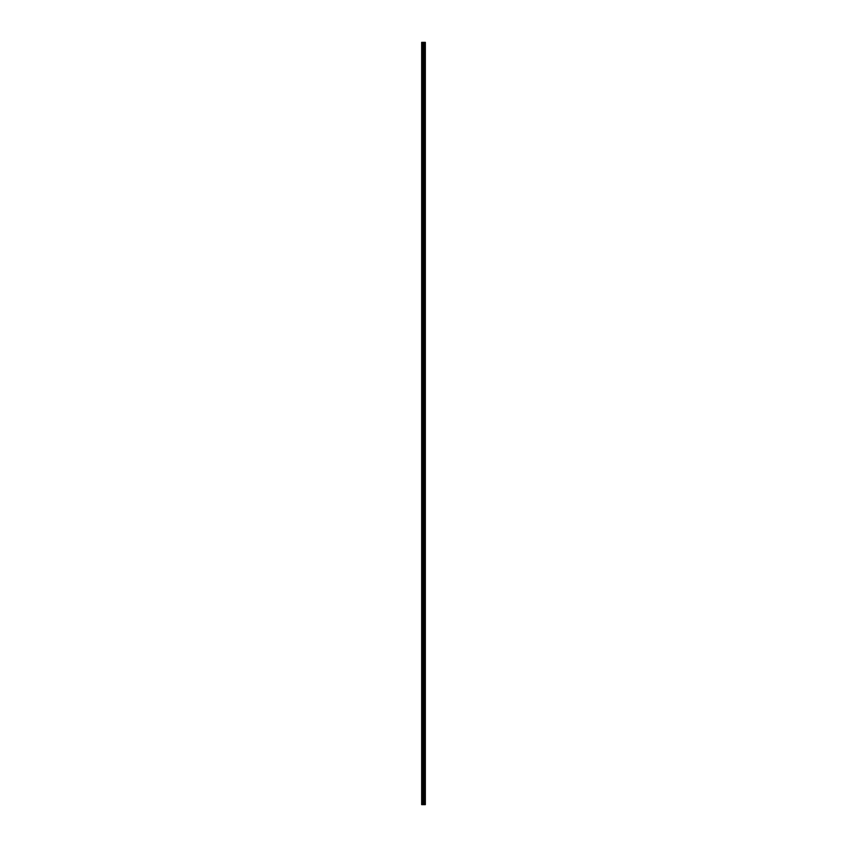 <?xml version="1.0" encoding="UTF-8"?>
<svg xmlns="http://www.w3.org/2000/svg" width="847" height="847" viewBox="0 0 847 847"><rect width="100%" height="100%" fill="white"/><g stroke="black" fill="none" stroke-linecap="round" stroke-linejoin="round"><path stroke-width="0.64" stroke-dasharray="4.24 3.18" d="M421.658 47.273L421.658 46.712L421.658 47.273M424.04 47.273L424.04 46.341L424.04 47.273M425.342 47.273L425.342 46.341L425.342 47.273M421.658 62.022L421.658 62.572L421.658 62.022M424.04 62.022L424.04 62.943L424.04 62.022M425.342 62.022L425.342 62.943L425.342 62.022M421.658 76.781L421.658 76.219L421.658 76.781M424.04 76.781L424.04 77.702L424.04 76.781M425.342 76.781L425.342 77.702L425.342 76.781M421.658 91.529L421.658 92.079L421.658 91.529M424.04 91.529L424.04 90.608L424.04 91.529M425.342 91.529L425.342 90.608L425.342 91.529M421.658 106.288L421.658 105.727L421.658 106.288M424.04 106.288L424.04 107.209L424.04 106.288M425.342 106.288L425.342 107.209L425.342 106.288M421.658 121.036L421.658 121.597L421.658 121.036M424.04 121.036L424.04 121.957L424.04 121.036M425.342 121.036L425.342 121.957L425.342 121.036M421.658 135.795L421.658 136.346L421.658 135.795M424.04 135.795L424.04 136.716L424.04 135.795M425.342 135.795L425.342 136.716L425.342 135.795M421.658 150.544L421.658 151.105L421.658 150.544M424.04 150.544L424.04 151.465L424.04 150.544M425.342 150.544L425.342 151.465L425.342 150.544M421.658 165.303L421.658 165.853L421.658 165.303M424.04 165.303L424.04 166.224L424.04 165.303M425.342 165.303L425.342 166.224L425.342 165.303M421.658 180.051L421.658 180.612L421.658 180.051M424.04 180.051L424.04 180.983L424.04 180.051M425.342 180.051L425.342 180.983L425.342 180.051M421.658 194.81L421.658 195.361L421.658 194.81M424.04 194.81L424.04 195.731L424.04 194.81M425.342 194.81L425.342 195.731L425.342 194.81M421.658 209.569L421.658 209.008L421.658 209.569M424.04 209.569L424.04 208.637L424.04 209.569M425.342 209.569L425.342 208.637L425.342 209.569M421.658 224.317L421.658 223.767L421.658 224.317M424.04 224.317L424.04 225.238L424.04 224.317M425.342 224.317L425.342 225.238L425.342 224.317M421.658 239.076L421.658 238.515L421.658 239.076M424.04 239.076L424.04 239.997L424.04 239.076M425.342 239.076L425.342 239.997L425.342 239.076M421.658 253.825L421.658 253.274L421.658 253.825M424.04 253.825L424.04 254.746L424.04 253.825M425.342 253.825L425.342 254.746L425.342 253.825M421.658 268.584L421.658 268.023L421.658 268.584M424.04 268.584L424.04 269.505L424.04 268.584M425.342 268.584L425.342 269.505L425.342 268.584M421.658 283.332L421.658 283.893L421.658 283.332M424.04 283.332L424.04 284.253L424.04 283.332M425.342 283.332L425.342 284.253L425.342 283.332M421.658 298.091L421.658 297.541L421.658 298.091M424.04 298.091L424.04 299.012L424.04 298.091M425.342 298.091L425.342 299.012L425.342 298.091M421.658 312.839L421.658 313.401L421.658 312.839M424.04 312.839L424.04 313.761L424.04 312.839M425.342 312.839L425.342 313.761L425.342 312.839M421.658 327.598L421.658 327.048L421.658 327.598M424.04 327.598L424.04 328.52L424.04 327.598M425.342 327.598L425.342 328.52L425.342 327.598M421.658 342.347L421.658 342.908L421.658 342.347M424.04 342.347L424.04 343.279L424.04 342.347M425.342 342.347L425.342 343.279L425.342 342.347M421.658 357.106L421.658 356.555L421.658 357.106M424.04 357.106L424.04 358.027L424.04 357.106M425.342 357.106L425.342 358.027L425.342 357.106M421.658 371.865L421.658 371.304L421.658 371.865M424.04 371.865L424.04 370.933L424.04 371.865M425.342 371.865L425.342 370.933L425.342 371.865M421.658 386.613L421.658 386.063L421.658 386.613M424.04 386.613L424.04 385.692L424.04 386.613M425.342 386.613L425.342 385.692L425.342 386.613M421.658 401.372L421.658 400.811L421.658 401.372M424.04 401.372L424.04 402.293L424.04 401.372M425.342 401.372L425.342 402.293L425.342 401.372M421.658 416.121L421.658 416.671L421.658 416.121M424.04 416.121L424.04 417.042L424.04 416.121M425.342 416.121L425.342 417.042L425.342 416.121M421.658 430.879L421.658 430.329L421.658 430.879M424.04 430.879L424.04 429.958L424.04 430.879M425.342 430.879L425.342 429.958L425.342 430.879M421.658 445.628L421.658 446.189L421.658 445.628M424.04 445.628L424.04 446.549L424.04 445.628M425.342 445.628L425.342 446.549L425.342 445.628M421.658 460.387L421.658 460.937L421.658 460.387M424.04 460.387L424.04 461.308L424.04 460.387M425.342 460.387L425.342 461.308L425.342 460.387M421.658 475.135L421.658 475.696L421.658 475.135M424.04 475.135L424.04 476.067L424.04 475.135M425.342 475.135L425.342 476.067L425.342 475.135M421.658 489.894L421.658 490.445L421.658 489.894M424.04 489.894L424.04 490.815L424.04 489.894M425.342 489.894L425.342 490.815L425.342 489.894M421.658 504.653L421.658 504.092L421.658 504.653M424.04 504.653L424.04 503.721L424.04 504.653M425.342 504.653L425.342 503.721L425.342 504.653M421.658 519.402L421.658 519.952L421.658 519.402M424.04 519.402L424.04 520.323L424.04 519.402M425.342 519.402L425.342 520.323L425.342 519.402M421.658 534.161L421.658 533.599L421.658 534.161M424.04 534.161L424.04 535.082L424.04 534.161M425.342 534.161L425.342 535.082L425.342 534.161M421.658 548.909L421.658 548.358L421.658 548.909M424.04 548.909L424.04 549.83L424.04 548.909M425.342 548.909L425.342 549.83L425.342 548.909M421.658 563.668L421.658 563.107L421.658 563.668M424.04 563.668L424.04 564.589L424.04 563.668M425.342 563.668L425.342 564.589L425.342 563.668M421.658 578.416L421.658 578.977L421.658 578.416M424.04 578.416L424.04 579.337L424.04 578.416M425.342 578.416L425.342 579.337L425.342 578.416M421.658 593.175L421.658 593.726L421.658 593.175M424.04 593.175L424.04 594.096L424.04 593.175M425.342 593.175L425.342 594.096L425.342 593.175M421.658 607.924L421.658 608.485L421.658 607.924M424.04 607.924L424.04 607.003L424.04 607.924M425.342 607.924L425.342 607.003L425.342 607.924M421.658 622.683L421.658 623.233L421.658 622.683M424.04 622.683L424.04 623.604L424.04 622.683M425.342 622.683L425.342 623.604L425.342 622.683M421.658 637.431L421.658 637.992L421.658 637.431M424.04 637.431L424.04 638.363L424.04 637.431M425.342 637.431L425.342 638.363L425.342 637.431M421.658 652.19L421.658 652.741L421.658 652.19M424.04 652.19L424.04 653.111L424.04 652.19M425.342 652.19L425.342 653.111L425.342 652.19M421.658 666.949L421.658 666.388L421.658 666.949M424.04 666.949L424.04 666.017L424.04 666.949M425.342 666.949L425.342 666.017L425.342 666.949M421.658 681.697L421.658 682.248L421.658 681.697M424.04 681.697L424.04 682.618L424.04 681.697M425.342 681.697L425.342 682.618L425.342 681.697M421.658 696.456L421.658 695.895L421.658 696.456M424.04 696.456L424.04 697.377L424.04 696.456M425.342 696.456L425.342 697.377L425.342 696.456M421.658 711.205L421.658 711.755L421.658 711.205M424.04 711.205L424.04 712.126L424.04 711.205M425.342 711.205L425.342 712.126L425.342 711.205M421.658 725.964L421.658 725.403L421.658 725.964M424.04 725.964L424.04 726.885L424.04 725.964M425.342 725.964L425.342 726.885L425.342 725.964M421.658 740.712L421.658 741.273L421.658 740.712M424.04 740.712L424.04 741.633L424.04 740.712M425.342 740.712L425.342 741.633L425.342 740.712M421.658 755.471L421.658 756.022L421.658 755.471M424.04 755.471L424.04 756.392L424.04 755.471M425.342 755.471L425.342 756.392L425.342 755.471M421.658 770.219L421.658 770.781L421.658 770.219M424.04 770.219L424.04 771.141L424.04 770.219M425.342 770.219L425.342 771.141L425.342 770.219M421.658 784.978L421.658 785.529L421.658 784.978M424.04 784.978L424.04 785.9L424.04 784.978M425.342 784.978L425.342 785.9L425.342 784.978M421.658 799.727L421.658 800.288L421.658 799.727M424.04 799.727L424.04 800.659L424.04 799.727M425.342 799.727L425.342 800.659L425.342 799.727M425.215 799.727L425.215 800.659L425.215 799.727M425.215 784.978L425.215 785.9L425.215 784.978M425.215 770.219L425.215 771.141L425.215 770.219M425.215 755.471L425.215 756.392L425.215 755.471M425.215 740.712L425.215 741.633L425.215 740.712M425.215 725.964L425.215 726.885L425.215 725.964M425.215 711.205L425.215 712.126L425.215 711.205M425.215 696.456L425.215 697.377L425.215 696.456M425.215 681.697L425.215 682.618L425.215 681.697M425.215 666.949L425.215 666.017L425.215 666.949M425.215 652.19L425.215 653.111L425.215 652.19M425.215 637.431L425.215 638.363L425.215 637.431M425.215 622.683L425.215 623.604L425.215 622.683M425.215 607.924L425.215 607.003L425.215 607.924M425.215 593.175L425.215 594.096L425.215 593.175M425.215 578.416L425.215 579.337L425.215 578.416M425.215 563.668L425.215 564.589L425.215 563.668M425.215 548.909L425.215 549.83L425.215 548.909M425.215 534.161L425.215 535.082L425.215 534.161M425.215 519.402L425.215 520.323L425.215 519.402M425.215 504.653L425.215 503.721L425.215 504.653M425.215 489.894L425.215 490.815L425.215 489.894M425.215 475.135L425.215 476.067L425.215 475.135M425.215 460.387L425.215 461.308L425.215 460.387M425.215 445.628L425.215 446.549L425.215 445.628M425.215 430.879L425.215 429.958L425.215 430.879M425.215 416.121L425.215 417.042L425.215 416.121M425.215 401.372L425.215 402.293L425.215 401.372M425.215 386.613L425.215 385.692L425.215 386.613M425.215 371.865L425.215 370.933L425.215 371.865M425.215 357.106L425.215 358.027L425.215 357.106M425.215 342.347L425.215 343.279L425.215 342.347M425.215 327.598L425.215 328.52L425.215 327.598M425.215 312.839L425.215 313.761L425.215 312.839M425.215 298.091L425.215 299.012L425.215 298.091M425.215 283.332L425.215 284.253L425.215 283.332M425.215 268.584L425.215 269.505L425.215 268.584M425.215 253.825L425.215 254.746L425.215 253.825M425.215 239.076L425.215 239.997L425.215 239.076M425.215 224.317L425.215 225.238L425.215 224.317M425.215 209.569L425.215 208.637L425.215 209.569M425.215 194.81L425.215 195.731L425.215 194.81M425.215 180.051L425.215 180.983L425.215 180.051M425.215 165.303L425.215 166.224L425.215 165.303M425.215 150.544L425.215 151.465L425.215 150.544M425.215 135.795L425.215 136.716L425.215 135.795M425.215 121.036L425.215 121.957L425.215 121.036M425.215 106.288L425.215 107.209L425.215 106.288M425.215 91.529L425.215 90.608L425.215 91.529M425.215 76.781L425.215 77.702L425.215 76.781M425.215 62.022L425.215 62.943L425.215 62.022M425.215 47.273L425.215 46.341L425.215 47.273M423.807 804.65L423.14 804.65L423.807 804.65M423.14 804.65L423.775 804.65L423.14 804.65M425.3 804.65L421.658 804.65L421.658 42.35L425.342 42.35L425.332 804.65L425.3 42.35M425.342 804.65L425.342 42.35M424.866 42.35L424.866 804.65L424.898 42.35M424.781 42.35L424.781 804.65L424.792 42.35M424.4 42.35L424.4 804.65L424.411 42.35M421.827 804.65L421.827 42.35M423.765 804.65L423.765 42.35M423.892 804.65L423.892 42.35M422.452 804.65L422.452 42.35M422.632 804.65L422.632 42.35M423.193 804.65L423.193 42.35M423.267 804.65L423.267 42.35M423.648 804.65L423.648 42.35M423.722 804.65L423.722 42.35M424.22 804.65L424.22 42.35M424.294 804.65L424.294 42.35M424.326 804.65L424.326 42.35M424.506 804.65L424.506 42.35M424.686 804.65L424.686 42.35M424.982 804.65L424.982 42.35M421.658 47.824L424.04 47.824M421.658 62.572L424.04 62.572M421.658 77.331L424.04 77.331M421.658 92.079L424.04 92.079M421.658 106.838L424.04 106.838M421.658 121.597L424.04 121.597M421.658 136.346L424.04 136.346M421.658 151.105L424.04 151.105M421.658 165.853L424.04 165.853M421.658 180.612L424.04 180.612M421.658 195.361L424.04 195.361M421.658 210.12L424.04 210.12M421.658 224.868L424.04 224.868M421.658 239.627L424.04 239.627M421.658 254.375L424.04 254.375M421.658 269.134L424.04 269.134M421.658 283.893L424.04 283.893M421.658 298.642L424.04 298.642M421.658 313.401L424.04 313.401M421.658 328.149L424.04 328.149M421.658 342.908L424.04 342.908M421.658 357.656L424.04 357.656M421.658 372.415L424.04 372.415M421.658 387.164L424.04 387.164M421.658 401.923L424.04 401.923M421.658 416.671L424.04 416.671M421.658 431.43L424.04 431.43M421.658 446.189L424.04 446.189M421.658 460.937L424.04 460.937M421.658 475.696L424.04 475.696M421.658 490.445L424.04 490.445M421.658 505.204L424.04 505.204M421.658 519.952L424.04 519.952M421.658 534.711L424.04 534.711M421.658 549.459L424.04 549.459M421.658 564.218L424.04 564.218M421.658 578.977L424.04 578.977M421.658 593.726L424.04 593.726M421.658 608.485L424.04 608.485M421.658 623.233L424.04 623.233M421.658 637.992L424.04 637.992M421.658 652.741L424.04 652.741M421.658 667.5L424.04 667.5M421.658 682.248L424.04 682.248M421.658 697.007L424.04 697.007M421.658 711.755L424.04 711.755M421.658 726.514L424.04 726.514M421.658 741.273L424.04 741.273M421.658 756.022L424.04 756.022M421.658 770.781L424.04 770.781M421.658 785.529L424.04 785.529M421.658 800.288L424.04 800.288M424.04 800.659L425.215 800.659M424.04 785.9L425.215 785.9M424.04 771.141L425.215 771.141M424.04 756.392L425.215 756.392M424.04 741.633L425.215 741.633M424.04 726.885L425.215 726.885M424.04 712.126L425.215 712.126M424.04 697.377L425.215 697.377M424.04 682.618L425.215 682.618M424.04 667.87L425.215 667.87M424.04 653.111L425.215 653.111M424.04 638.363L425.215 638.363M424.04 623.604L425.215 623.604M424.04 608.845L425.215 608.845M424.04 594.096L425.215 594.096M424.04 579.337L425.215 579.337M424.04 564.589L425.215 564.589M424.04 549.83L425.215 549.83M424.04 535.082L425.215 535.082M424.04 520.323L425.215 520.323M424.04 505.574L425.215 505.574M424.04 490.815L425.215 490.815M424.04 476.067L425.215 476.067M424.04 461.308L425.215 461.308M424.04 446.549L425.215 446.549M424.04 431.801L425.215 431.801M424.04 417.042L425.215 417.042M424.04 402.293L425.215 402.293M424.04 387.534L425.215 387.534M424.04 372.786L425.215 372.786M424.04 358.027L425.215 358.027M424.04 343.279L425.215 343.279M424.04 328.52L425.215 328.52M424.04 313.761L425.215 313.761M424.04 299.012L425.215 299.012M424.04 284.253L425.215 284.253M424.04 269.505L425.215 269.505M424.04 254.746L425.215 254.746M424.04 239.997L425.215 239.997M424.04 225.238L425.215 225.238M424.04 210.49L425.215 210.49M424.04 195.731L425.215 195.731M424.04 180.983L425.215 180.983M424.04 166.224L425.215 166.224M424.04 151.465L425.215 151.465M424.04 136.716L425.215 136.716M424.04 121.957L425.215 121.957M424.04 107.209L425.215 107.209M424.04 92.45L425.215 92.45M424.04 77.702L425.215 77.702M424.04 62.943L425.215 62.943M424.04 48.194L425.215 48.194M424.04 46.341L425.215 46.341M424.04 61.1L425.215 61.1M424.04 75.859L425.215 75.859M424.04 90.608L425.215 90.608M424.04 105.367L425.215 105.367M424.04 120.115L425.215 120.115M424.04 134.874L425.215 134.874M424.04 149.623L425.215 149.623M424.04 164.382L425.215 164.382M424.04 179.13L425.215 179.13M424.04 193.889L425.215 193.889M424.04 208.637L425.215 208.637M424.04 223.396L425.215 223.396M424.04 238.155L425.215 238.155M424.04 252.904L425.215 252.904M424.04 267.663L425.215 267.663M424.04 282.411L425.215 282.411M424.04 297.17L425.215 297.17M424.04 311.918L425.215 311.918M424.04 326.677L425.215 326.677M424.04 341.426L425.215 341.426M424.04 356.185L425.215 356.185M424.04 370.933L425.215 370.933M424.04 385.692L425.215 385.692M424.04 400.451L425.215 400.451M424.04 415.199L425.215 415.199M424.04 429.958L425.215 429.958M424.04 444.707L425.215 444.707M424.04 459.466L425.215 459.466M424.04 474.214L425.215 474.214M424.04 488.973L425.215 488.973M424.04 503.721L425.215 503.721M424.04 518.48L425.215 518.48M424.04 533.239L425.215 533.239M424.04 547.988L425.215 547.988M424.04 562.747L425.215 562.747M424.04 577.495L425.215 577.495M424.04 592.254L425.215 592.254M424.04 607.003L425.215 607.003M424.04 621.762L425.215 621.762M424.04 636.51L425.215 636.51M424.04 651.269L425.215 651.269M424.04 666.017L425.215 666.017M424.04 680.776L425.215 680.776M424.04 695.535L425.215 695.535M424.04 710.284L425.215 710.284M424.04 725.043L425.215 725.043M424.04 739.791L425.215 739.791M424.04 754.55L425.215 754.55M424.04 769.298L425.215 769.298M424.04 784.057L425.215 784.057M424.04 798.806L425.215 798.806M421.658 799.176L424.04 799.176M421.658 784.428L424.04 784.428M421.658 769.669L424.04 769.669M421.658 754.921L424.04 754.921M421.658 740.162L424.04 740.162M421.658 725.403L424.04 725.403M421.658 710.654L424.04 710.654M421.658 695.895L424.04 695.895M421.658 681.147L424.04 681.147M421.658 666.388L424.04 666.388M421.658 651.639L424.04 651.639M421.658 636.88L424.04 636.88M421.658 622.132L424.04 622.132M421.658 607.373L424.04 607.373M421.658 592.625L424.04 592.625M421.658 577.866L424.04 577.866M421.658 563.107L424.04 563.107M421.658 548.358L424.04 548.358M421.658 533.599L424.04 533.599M421.658 518.851L424.04 518.851M421.658 504.092L424.04 504.092M421.658 489.344L424.04 489.344M421.658 474.585L424.04 474.585M421.658 459.836L424.04 459.836M421.658 445.077L424.04 445.077M421.658 430.329L424.04 430.329M421.658 415.57L424.04 415.57M421.658 400.811L424.04 400.811M421.658 386.063L424.04 386.063M421.658 371.304L424.04 371.304M421.658 356.555L424.04 356.555M421.658 341.796L424.04 341.796M421.658 327.048L424.04 327.048M421.658 312.289L424.04 312.289M421.658 297.541L424.04 297.541M421.658 282.782L424.04 282.782M421.658 268.023L424.04 268.023M421.658 253.274L424.04 253.274M421.658 238.515L424.04 238.515M421.658 223.767L424.04 223.767M421.658 209.008L424.04 209.008M421.658 194.259L424.04 194.259M421.658 179.5L424.04 179.5M421.658 164.752L424.04 164.752M421.658 149.993L424.04 149.993M421.658 135.245L424.04 135.245M421.658 120.486L424.04 120.486M421.658 105.727L424.04 105.727M421.658 90.978L424.04 90.978M421.658 76.219L424.04 76.219M421.658 61.471L424.04 61.471M421.658 46.712L424.04 46.712"/><path stroke-width="1.27" d="M423.193 804.65L425.342 804.65L425.342 42.35L421.658 42.35L421.658 804.65L423.193 804.65L423.193 42.35M424.411 42.35L424.411 804.65L424.4 42.35M424.792 42.35L424.792 804.65L424.781 42.35M424.898 42.35L424.898 804.65L424.866 42.35M425.342 42.35L425.332 804.65M425.3 804.65L425.3 42.35M423.892 804.65L423.892 42.35M423.765 804.65L423.765 42.35M421.827 804.65L421.827 42.35M424.982 804.65L424.982 42.35M424.686 804.65L424.686 42.35M424.506 804.65L424.506 42.35M424.326 804.65L424.326 42.35M424.294 804.65L424.294 42.35M424.22 804.65L424.22 42.35M423.722 804.65L423.722 42.35M423.648 804.65L423.648 42.35M423.267 804.65L423.267 42.35M422.632 804.65L422.632 42.35M422.452 804.65L422.452 42.35"/></g></svg>
